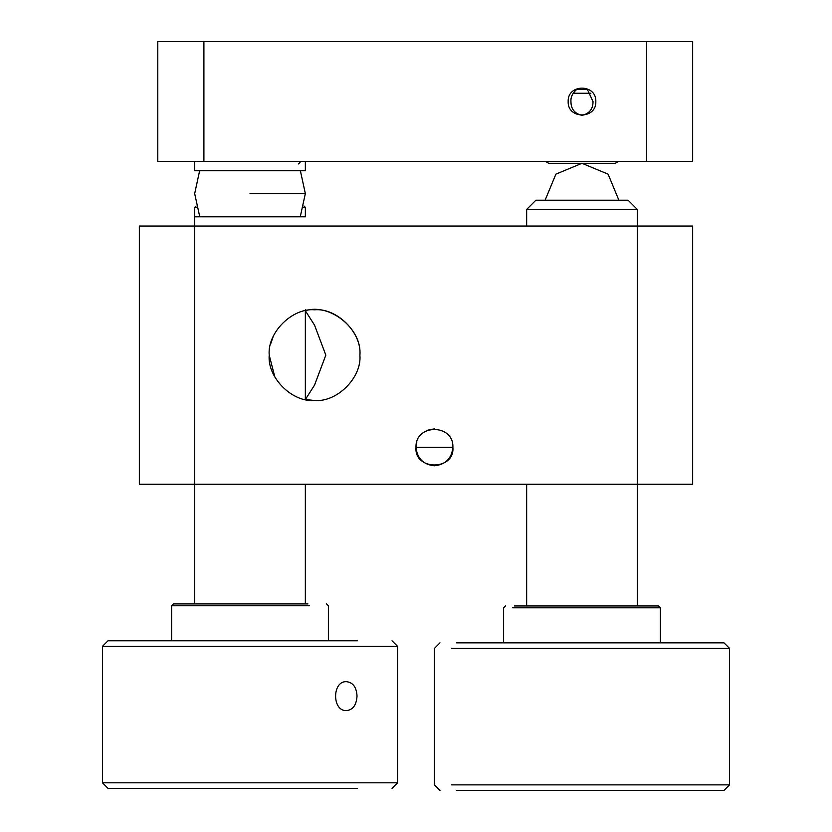 <?xml version="1.0" encoding="UTF-8"?>
<svg xmlns="http://www.w3.org/2000/svg" width="832" height="832" viewBox="0 0 832 832"><rect width="100%" height="100%" fill="white"/><g stroke="black" fill="none" stroke-linecap="round" stroke-linejoin="round"><path stroke-width="1.25" d="M545.594 161.481L548.787 163.322L615.191 163.322L618.384 161.481M587.423 89.554L576.555 89.554L587.423 89.554L593.018 101.546C593.07 108.992 589.399 113.599 581.994 115.378C574.579 113.558 570.898 108.94 570.96 101.546C570.596 97.261 572.458 93.257 576.555 89.554L587.423 89.554M595.826 101.546C596.586 83.699 567.403 83.699 568.162 101.546C567.403 119.382 596.586 119.382 595.826 101.546M692.65 41.6L692.65 161.481L157.789 161.481L157.789 41.6L692.65 41.6M434.439 428.906L428.917 429.749M416.842 441.834L416 447.356C417.175 458.474 423.322 464.62 434.439 465.795C445.567 464.62 451.714 458.474 452.889 447.356C453.898 423.571 414.991 423.571 416 447.356C413.982 470.829 454.906 470.829 452.889 447.356L416 447.356M273.177 336.617L270.618 343.959M269.214 355.139C267.186 377.572 292.126 402.511 314.558 400.483L305.344 399.537L314.527 385.133L325.832 355.15L314.538 325.135L305.344 310.742C329.472 302.817 362.263 328.557 359.902 355.139C361.93 377.572 336.991 402.511 314.558 400.483C336.991 402.511 361.93 377.572 359.902 355.139C361.93 332.706 336.991 307.767 314.558 309.795C292.126 307.767 267.186 332.706 269.214 355.139L274.841 377M305.344 399.537L305.344 309.795M305.022 216.809L194.678 216.809L194.678 484.245L692.65 484.245L692.65 226.034L139.35 226.034L139.35 484.245L194.678 484.245L194.678 603.907M305.344 161.481L305.344 170.706L194.678 170.706L194.678 161.481M300.726 161.481L298.584 163.956M526.854 209.435L637.322 209.435L628.098 200.21L536.047 200.21M451.516 784.867L729.539 784.867L724.006 790.4L456.404 790.4M514.301 605.966L658.528 605.966L660.379 607.807L512.668 607.807M456.404 642.855L724.006 642.855L729.539 648.388L451.516 648.388M196.082 205.982L194.678 207.376L196.414 207.376M303.607 207.376L305.344 207.376L303.94 205.982M357.396 788.341L107.994 788.341L102.461 782.808L397.561 782.808L392.028 788.341M346.559 681.678C331.958 680.732 331.958 711.526 346.559 710.58C352.934 709.904 356.418 705.089 357.022 696.124C356.554 687.326 353.059 682.5 346.559 681.678M309.286 605.758L171.621 605.758L173.472 603.907L307.892 603.907M392.028 640.796L397.561 646.329L102.461 646.329L102.461 782.808M357.396 640.796L107.994 640.796L102.461 646.329M590.866 93.246L573.144 93.246M646.537 41.6L646.537 161.481M203.902 41.6L203.902 161.481M637.322 605.966L637.322 209.435M250.006 193.617L305.344 193.617L250.006 193.617M305.344 216.809L305.344 207.376M300.248 216.809L305.344 193.617L300.373 170.706M199.649 170.706L194.678 193.617L199.774 216.809M545.106 200.21L555.901 174.138L581.974 163.322L608.088 174.138L618.873 200.21M526.656 226.034L526.656 209.435L535.881 200.21M526.656 484.245L526.656 605.966M503.61 642.855L503.61 607.807L505.45 605.966M439.972 790.4L434.439 784.867L434.439 648.388L439.972 642.855M660.379 642.855L660.379 607.807M729.539 784.867L729.539 648.388M305.344 603.907L305.344 484.245M194.678 207.376L194.678 216.809M326.55 603.907L328.39 605.758L328.39 640.796M171.621 605.758L171.621 640.796M397.561 782.808L397.561 646.329"/></g></svg>
